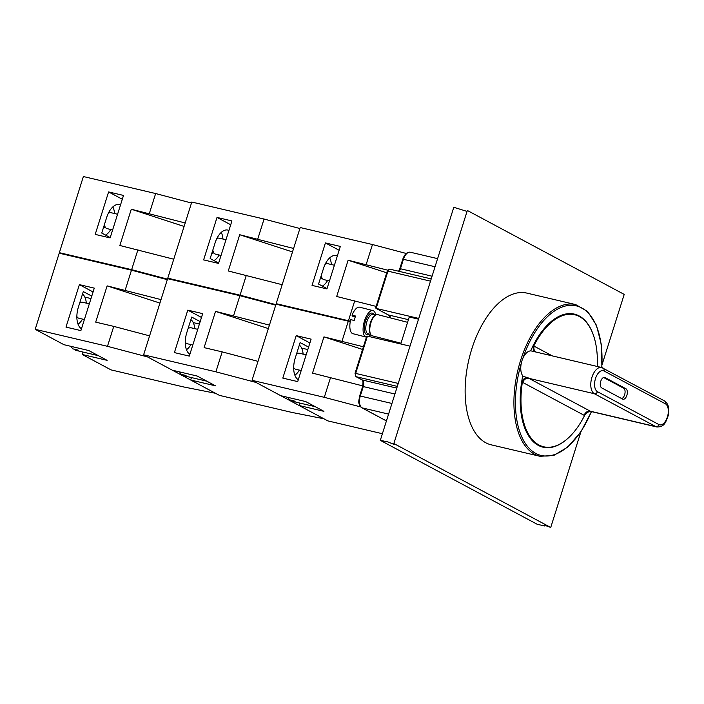 <?xml version="1.0" encoding="UTF-8"?>
<svg xmlns="http://www.w3.org/2000/svg" width="704" height="704" viewBox="0 0 704 704"><rect width="100%" height="100%" fill="white"/><g stroke="black" fill="none" stroke-linecap="round" stroke-linejoin="round"><path stroke-width="1.06" d="M601.902 367.567L601.366 344.643L596.464 325.318L587.638 311.485L575.67 304.586L526.882 293.11A77.933 41.237 103.2 0 0 471.777 349.034A77.933 41.237 103.2 0 0 491.198 444.831L539.977 456.298L553.766 455.453L567.846 447.014L580.844 431.904L591.536 411.629M522.755 375.83A68.358 36.168 103.2 0 0 543.074 447.198A68.358 36.168 103.2 0 0 568.63 437.668M593.006 334.039A68.358 36.168 103.2 0 0 574.376 314.116A68.358 36.168 103.2 0 0 530.64 350.918M603.592 377.485L623.638 388.203A5.465 2.895 -76.8 0 1 624.932 393.518A5.465 2.895 -76.8 0 1 621.755 398.622M625.9 388.731A5.465 2.895 -76.8 0 1 626.982 394.944A5.465 2.895 -76.8 0 1 623.014 399.238A5.465 2.895 -76.8 0 1 622.626 399.089L601.718 387.904A5.465 2.895 -76.8 0 1 600.626 381.691A5.465 2.895 -76.8 0 1 604.595 377.397A5.465 2.895 -76.8 0 1 604.982 377.546L625.9 388.731L623.638 388.203M552.27 355.881L534.169 346.201A19.14 10.129 103.2 0 0 533.782 346.007C532.576 348.982 533.298 350.997 535.955 352.044L531.432 350.979A13.675 7.234 103.2 0 0 521.919 360.826A13.675 7.234 103.2 0 0 523.38 376.543L527.894 377.599C524.99 377.353 523.151 378.893 522.368 382.228A19.14 10.129 103.2 0 0 522.746 382.448L584.179 415.325A5.465 4.594 118.1 0 1 590.33 411.206L528.889 378.338A13.675 7.234 -76.8 0 1 527.894 377.599M533.782 346.007A67.813 35.878 -76.8 0 1 574.702 314.75A67.813 35.878 -76.8 0 1 597.282 366.467M584.179 415.325A19.14 10.129 103.2 0 0 584.575 415.51C586.212 412.641 588.5 411.338 591.439 411.602A13.675 7.234 -76.8 0 1 591.29 411.567L591.281 411.567A13.675 7.234 -76.8 0 1 590.33 411.206L655.829 426.615A13.675 7.234 103.2 0 0 656.788 426.976C664.946 427.082 665.817 421.652 668.202 415.668C669.689 408.628 668.448 403.709 664.47 400.902A2.737 2.297 -61.9 0 1 665.438 403.841A10.938 5.79 -76.8 0 1 667.401 416.997A10.938 5.79 -76.8 0 1 658.909 424.556A2.737 2.297 118.1 0 1 655.829 426.615L594.387 393.738A2.737 2.297 -61.9 0 0 597.467 391.679A10.938 5.79 -76.8 0 1 595.505 378.523A10.938 5.79 -76.8 0 1 603.997 370.964L665.438 403.841M584.575 415.51A67.813 35.878 -76.8 0 1 543.655 446.776A67.813 35.878 -76.8 0 1 522.368 382.228M376.094 307.217L376.165 308.422L387.922 271.137L387.27 271.075L375.707 307.762M366.546 337.515L367.426 336.134L410.01 346.148M418.748 318.437L376.165 308.422L388.318 314.926A1.364 1.153 118.1 0 1 387.878 314.697M418.51 319.167L409.27 316.994L400.761 343.974M355.265 316.932L352.845 316.307A35.341 4.189 17.5 0 1 352.062 315.137L355.599 316.052A13.675 5.676 104.4 0 0 354.2 320.505L350.662 319.598A13.675 5.676 -75.6 0 0 352.898 333.687L366.142 337.084A13.675 5.676 104.4 0 0 366.441 337.137M375.751 315.014A13.675 5.676 104.4 0 0 372.935 310.596A13.675 5.676 104.4 0 0 364.531 320.716A13.675 5.676 104.4 0 0 366.142 337.084M352.062 315.137A13.675 5.676 -75.6 0 1 359.691 307.199L372.935 310.596M368.764 336.45A13.675 5.676 104.4 0 0 370.735 334.567M407.59 322.309L377.652 314.626A10.938 4.541 104.4 0 0 375.346 315.278L374.466 315.938A9.979 4.145 104.4 0 0 370.084 323.981A9.979 4.145 104.4 0 0 370.058 333.142L370.515 334.136A10.938 4.541 104.4 0 0 372.222 335.817L401.007 343.2M375.346 315.278A10.938 4.541 104.4 0 0 370.542 324.095A10.938 4.541 104.4 0 0 370.515 334.136M257.998 361.354L222.174 351.877L215.89 371.818L255.948 382.413L323.928 418.783L291.711 412.386L219.437 395.384L190.67 380.002L191.435 377.573M222.174 351.877L204.107 347.626L215.538 311.379L268.338 328.583M215.538 311.379L269.43 325.107M187.783 310.13L202.69 313.641L189.306 356.11L174.398 352.598L187.783 310.13L201.485 317.46M200.182 321.605L191.708 317.073L186.806 332.614A18.049 9.548 103.2 0 0 189.895 354.235M193.266 322.617L199.408 324.06M233.605 315.63L239.888 295.689L167.614 278.687L143.616 354.816L172.374 370.207L197.217 376.05L215.521 385.845L190.67 380.002M143.616 354.816L215.89 371.818M239.888 295.689L275.722 305.166M179.749 371.941A13.675 7.234 103.2 0 0 181.201 374.352L185.715 375.417A13.675 7.234 103.2 0 0 186.947 376.376A13.675 7.234 103.2 0 0 187.898 376.737L206.826 381.19M187.466 376.614L183.814 375.751L184.043 375.021M206.369 380.943A13.675 7.234 103.2 0 0 207.319 381.304M194.691 328.627A16.403 8.677 103.2 0 0 190.89 319.66M186.454 349.721A16.403 8.677 103.2 0 0 190.942 344.599M197.736 329.34L190.986 327.756A8.202 4.338 103.2 0 0 188.003 328.83M185.266 341.959A8.202 4.338 103.2 0 0 187.238 343.728L192.79 345.03M184.087 226.442L131.287 209.229L185.187 222.957M173.756 259.213L119.856 245.485L131.287 209.229M149.362 213.479L155.646 193.538L83.371 176.537L59.365 252.674L61.222 253.66M167.473 279.145L131.639 269.667L59.365 252.674M131.639 269.667L137.931 249.735M110.114 237.908L95.207 234.397L108.601 191.928L123.508 195.439L110.114 237.908M191.47 203.016L155.646 193.538M108.601 191.928L122.302 199.258M120.507 204.961A18.049 9.548 103.2 0 0 119.407 204.565A18.049 9.548 103.2 0 0 106.647 217.518L101.746 233.05L110.22 237.582M104.359 224.761A7.515 3.978 103.2 0 0 104.623 225.667A7.515 3.978 103.2 0 0 104.738 225.949M105.547 235.083A16.403 8.677 103.2 0 0 110.774 229.504M114.532 213.532A16.403 8.677 103.2 0 0 112.807 206.941M104.43 224.55A8.202 4.338 103.2 0 0 104.843 226.266A8.202 4.338 103.2 0 0 107.07 228.633L112.631 229.935M117.577 214.245L110.827 212.661A8.202 4.338 103.2 0 0 108.275 213.365M386.725 272.809L348.119 260.225L387.702 270.169M376.138 306.39L336.688 296.481L348.119 260.225M366.186 264.475L372.469 244.534L300.194 227.542L276.188 303.67L278.045 304.665M350.328 321.165L276.188 303.67M348.462 320.672L354.754 300.731M326.946 288.904L312.039 285.402L325.424 242.933L340.331 246.435L326.946 288.904M406.261 253.475L372.469 244.534M325.424 242.933L339.126 250.263M337.33 255.957A18.049 9.548 103.2 0 0 336.23 255.561A18.049 9.548 103.2 0 0 323.47 268.514L318.569 284.055L327.043 288.587M321.182 275.757A7.515 3.978 103.2 0 0 321.446 276.663A7.515 3.978 103.2 0 0 321.561 276.954M322.37 286.088A16.403 8.677 103.2 0 0 327.598 280.5M331.355 264.528A16.403 8.677 103.2 0 0 329.63 257.946M321.253 275.546A8.202 4.338 103.2 0 0 321.675 277.27A8.202 4.338 103.2 0 0 323.893 279.629L329.454 280.94M334.4 265.25L327.65 263.657A8.202 4.338 103.2 0 0 325.107 264.361M382.395 433.717L327.844 420.886L299.086 405.495L299.851 403.066M362.806 385.906L312.514 373.129L323.946 336.873L362.551 349.457M323.946 336.873L363.396 346.782M385.977 339.346L385.642 340.419M330.59 377.379L324.298 397.32L360.774 406.965M296.199 335.632L311.106 339.143L297.713 381.603L282.806 378.101L296.199 335.632L309.901 342.962M308.59 347.107L300.115 342.575L295.222 358.107A18.049 9.548 103.2 0 0 298.302 379.729M301.682 348.119L307.815 349.562M342.021 341.123L348.304 321.182L276.03 304.19L252.023 380.318L280.782 395.701L305.633 401.544L323.928 411.338L299.086 405.495M252.023 380.318L324.298 397.32M348.304 321.182L350.231 321.693M288.156 397.443A13.675 7.234 103.2 0 0 289.617 399.854L294.131 400.91A13.675 7.234 103.2 0 0 295.354 401.878A13.675 7.234 103.2 0 0 296.305 402.239L315.234 406.692M295.882 402.107L292.23 401.254L292.459 400.523M314.776 406.446A13.675 7.234 103.2 0 0 315.735 406.806M303.107 354.13A16.403 8.677 103.2 0 0 299.306 345.154M294.87 375.223A16.403 8.677 103.2 0 0 299.35 370.093M306.152 354.842L299.402 353.258A8.202 4.338 103.2 0 0 296.41 354.323M293.682 367.462A8.202 4.338 103.2 0 0 295.645 369.222L301.206 370.533M149.591 335.861L113.758 326.383L107.474 346.315L147.532 356.919L215.512 393.29L183.295 386.883L111.021 369.882L82.262 354.499L83.028 352.07M113.758 326.383L95.691 322.133L107.122 285.877L159.922 303.09M107.122 285.877L161.022 299.605M79.376 284.636L94.283 288.138L80.89 330.607L65.982 327.105L79.376 284.636L93.069 291.966M91.766 296.111L83.292 291.579L78.399 307.111A18.049 9.548 103.2 0 0 81.479 328.733M84.858 297.114L90.992 298.558M125.189 290.127L131.481 270.186L59.206 253.185L35.2 329.322L63.958 344.705L88.801 350.548L107.105 360.342L82.262 354.499M35.2 329.322L107.474 346.315M131.481 270.186L167.306 279.664M71.333 346.438A13.675 7.234 103.2 0 0 72.785 348.85L77.308 349.914A13.675 7.234 103.2 0 0 78.531 350.874A13.675 7.234 103.2 0 0 79.482 351.234L98.41 355.687M79.059 351.111L75.407 350.249L75.636 349.518M97.953 355.45A13.675 7.234 103.2 0 0 98.903 355.81M86.284 303.125A16.403 8.677 103.2 0 0 82.482 294.158M78.047 324.227A16.403 8.677 103.2 0 0 82.526 319.097M89.329 303.846L82.579 302.254A8.202 4.338 103.2 0 0 79.587 303.327M76.85 316.457A8.202 4.338 103.2 0 0 78.822 318.226L84.383 319.537M292.503 251.935L239.703 234.731L293.603 248.459M282.172 284.706L228.272 270.978L239.703 234.731M257.77 238.982L264.062 219.041L191.787 202.039L167.781 278.168L169.638 279.162M275.88 304.647L240.055 295.17L167.781 278.168M240.055 295.17L246.338 275.229M218.53 263.402L203.623 259.899L217.017 217.43L231.924 220.933L218.53 263.402M299.886 228.518L264.062 219.041M217.017 217.43L230.718 224.761M228.914 230.463A18.049 9.548 103.2 0 0 227.814 230.067A18.049 9.548 103.2 0 0 215.054 243.012L210.162 258.553L218.627 263.085M212.775 250.263A7.515 3.978 103.2 0 0 213.039 251.17A7.515 3.978 103.2 0 0 213.154 251.451M213.954 260.586A16.403 8.677 103.2 0 0 219.19 254.998M222.948 239.034A16.403 8.677 103.2 0 0 221.214 232.443M212.846 250.043A8.202 4.338 103.2 0 0 213.259 251.768A8.202 4.338 103.2 0 0 215.486 254.126L221.038 255.438M225.993 239.747L219.243 238.163A8.202 4.338 103.2 0 0 216.691 238.867M550.73 527.463L544.562 525.21L544.861 526.011L537.178 524.269L380.31 440.343L387.737 441.874L395.05 444.822L393.862 443.529L550.73 527.463L580.879 431.851M602.078 364.61L624.21 294.404L467.342 210.478L393.862 443.529M467.051 211.411L453.79 207.293L380.31 440.343M575.67 304.586A77.933 41.237 103.2 0 0 520.564 360.51A77.933 41.237 103.2 0 0 539.977 456.298M522.878 358.301A76.833 40.656 -76.8 0 1 573.883 305.43A76.833 40.656 -76.8 0 1 601.726 367.514M591.36 411.585A76.833 40.656 -76.8 0 1 533.526 452.038A76.833 40.656 -76.8 0 1 521.242 363.449M604.982 377.546L604.19 377.362M664.47 400.902L601.603 367.488A13.675 7.234 103.2 0 1 602.554 367.849A2.737 2.297 118.1 0 1 603.029 368.025A2.737 2.297 118.1 0 1 603.997 370.964M535.955 352.044A13.675 7.234 -76.8 0 1 536.105 352.079L601.603 367.488A13.675 7.234 103.2 0 0 591.668 378.206A13.675 7.234 103.2 0 0 594.387 393.738L528.889 378.338A5.465 4.594 -61.9 0 0 522.746 382.448M658.909 424.556L597.467 391.679M534.169 346.201A5.465 4.594 -61.9 0 0 536.096 352.079L536.114 352.079M386.434 420.904L362.076 407.862A1.364 1.153 118.1 0 1 361.838 407.774L386.426 420.93M388.582 414.102L362.076 407.862A9.847 5.21 -76.8 0 1 360.307 396.026L359.656 395.965C359.128 400.611 357.078 403.242 361.838 407.774M391.934 403.462L360.307 396.026L363.29 386.575L362.639 386.514L359.656 395.965M394.918 394.011L363.29 386.575A5.465 2.895 103.2 0 0 362.305 379.993A1.364 1.153 118.1 0 1 361.865 379.764M396.783 388.106L362.305 379.993L356.162 376.71A1.364 1.153 118.1 0 1 355.925 376.622L362.067 379.905C363.044 379.984 363.238 382.193 362.639 386.514M397.32 386.39L356.162 376.71A2.737 1.443 -76.8 0 1 355.67 373.419L355.018 373.358L355.925 376.622M398.253 383.434L355.67 373.419L367.426 336.134M386.452 340.604A14.626 7.744 103.2 0 0 387.27 339.68M390.975 318.041A14.626 7.744 103.2 0 0 388.318 314.926L408.426 319.66M430.505 281.151L387.922 271.137A2.737 1.443 -76.8 0 1 389.84 269.174A2.737 1.443 -76.8 0 1 390.042 269.245M399.124 271.357A5.465 2.895 103.2 0 0 400.435 268.752L399.784 268.69L398.578 271.225M432.062 276.197L400.435 268.752L403.418 259.301L402.767 259.239L399.784 268.69M435.046 266.746L403.418 259.301A9.847 5.21 -76.8 0 1 410.379 252.234C407.202 251.786 404.668 254.118 402.767 259.239M373.947 314.662A11.07 4.594 104.4 0 0 365.086 322.696A11.07 4.594 104.4 0 0 368.993 334.004M370.656 334.426L368.025 333.758A9.979 4.145 -75.6 0 1 366.494 323.057A9.979 4.145 -75.6 0 1 372.979 314.415L375.619 315.093M103.453 227.638A8.07 4.268 103.2 0 0 105.116 227.471M105.538 227.568L104.069 227.225A7.515 3.978 -76.8 0 1 103.638 227.066M320.276 278.634A8.07 4.268 103.2 0 0 321.939 278.467M325.389 263.824A8.07 4.268 103.2 0 0 325.371 263.815L325.811 263.93M322.362 278.564L320.892 278.221A7.515 3.978 -76.8 0 1 320.461 278.071M294.114 368.166L293.674 368.06A8.07 4.268 103.2 0 0 293.691 368.06M76.85 317.073A8.07 4.268 103.2 0 0 76.868 317.064L77.29 317.161M211.869 253.141A8.07 4.268 103.2 0 0 213.532 252.965M216.973 238.33A8.07 4.268 103.2 0 0 216.964 238.313L217.395 238.427M213.954 253.07L212.476 252.718A7.515 3.978 -76.8 0 1 212.045 252.569M591.281 411.567L656.788 426.976M538.754 445.623L543.655 446.776M569.809 313.597L574.702 314.75M366.582 336.679L355.018 373.358M375.945 308.343L388.08 314.838L390.526 317.926M386.751 339.539L385.959 340.49M387.27 271.075L389.849 269.174L431.209 278.898M437.598 258.641L410.379 252.234M352.968 316.369L355.256 316.958M185.266 342.558L185.706 342.663M188.32 327.826L189.147 328.02M104.623 225.667L104.843 226.266M321.446 276.663L321.675 277.27M296.727 353.329L297.554 353.522M79.904 302.333L80.731 302.526M213.039 251.17L213.259 251.768M545.116 525.175L544.861 526.011"/></g></svg>
